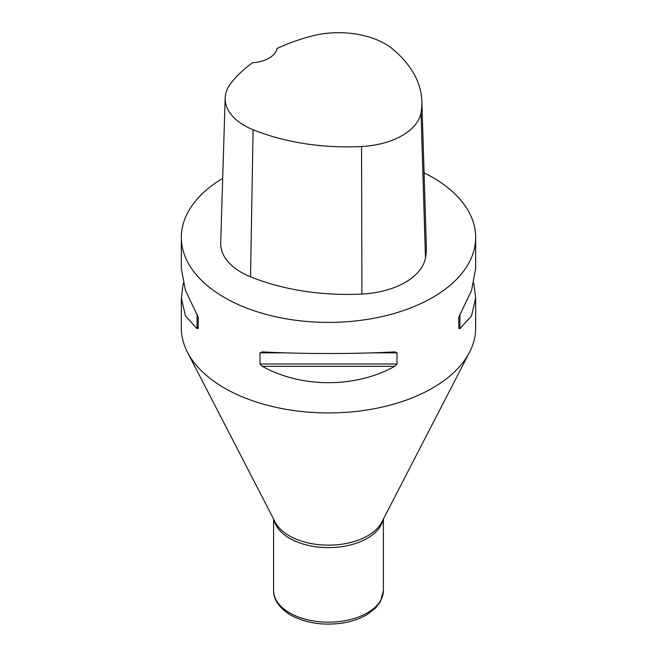 <?xml version="1.0" encoding="UTF-8"?>
<svg xmlns="http://www.w3.org/2000/svg" width="657" height="657" viewBox="0 0 657 657"><rect width="100%" height="100%" fill="white"/><g stroke="black" fill="none" stroke-linecap="round" stroke-linejoin="round"><path stroke-width="0.99" d="M473.738 283.216L475.668 297.859L475.668 327.958A147.168 84.967 180 0 1 469.541 352.226A147.168 84.967 180 0 1 224.431 388.041A147.168 84.967 180 0 1 187.459 352.226A147.168 84.967 180 0 1 181.332 327.958L181.332 297.859L183.262 283.216M424.069 172.824A147.168 84.967 180 0 1 432.569 177.357A147.168 84.967 180 0 1 475.668 237.44A147.168 84.967 180 0 1 328.5 322.406A147.168 84.967 180 0 1 181.332 237.44A147.168 84.967 180 0 1 222.69 178.375M394.717 351.873L396.992 352.85L396.992 363.994L394.717 366.319C355.47 388.156 301.53 388.156 262.283 366.319L260.008 363.994L260.008 352.85L262.283 351.873C301.53 354.074 355.47 354.074 394.717 351.873L395.079 351.856M475.668 297.859L471.57 315.845L459.933 328.672L458.767 328.328L458.767 317.183L471.57 290.419L475.668 268.565L475.668 237.44M181.332 237.44L181.332 268.565L185.43 290.419L198.233 317.183L198.233 328.328L197.067 328.672L185.43 315.845L181.332 297.859M421.868 101.293L426.327 246.211A168.2 97.105 180 0 1 425.473 257.881A70.085 40.463 180 0 1 361.925 294.04A168.2 97.105 180 0 1 250.531 276.811A70.085 40.463 180 0 1 220.703 242.967L225.162 98.049A65.618 37.884 180 0 1 230.886 83.242A163.733 94.534 180 0 1 252.534 62.768A28.029 16.187 180 0 0 277.065 48.503A163.733 94.534 180 0 1 310.794 36.291A65.618 37.884 180 0 1 392.5 48.93A163.733 94.534 180 0 1 421.868 101.293A163.733 94.534 180 0 1 421.038 112.659A65.618 37.884 180 0 1 361.539 146.511A163.733 94.534 180 0 1 253.093 129.741A65.618 37.884 180 0 1 225.162 98.049M383.401 519.055L383.401 590.479A54.901 31.692 180 0 1 349.508 619.765A54.901 31.692 180 0 1 289.68 612.891A54.901 31.692 180 0 1 273.599 590.479L273.599 519.055M469.541 352.226L381.758 522.225A55.574 32.086 180 0 1 289.203 535.751A55.574 32.086 180 0 1 275.242 522.225L187.459 352.226M382.965 519.901A54.901 31.692 180 0 1 346.272 545.901A54.901 31.692 180 0 1 289.68 538.329A54.901 31.692 180 0 1 274.035 519.901M260.008 352.85L285.204 352.85M371.796 352.85L396.992 352.85M260.008 363.994L396.992 363.994M262.283 366.319L394.717 366.319M459.933 328.672L459.933 314.218M197.067 314.218L197.067 328.672M421.038 112.659L425.473 257.881M361.539 146.511L361.925 294.04M253.093 129.741L250.531 276.811M383.401 590.479L380.485 601.467L375.607 607.971L366.869 614.73C359.56 619.001 350.994 621.851 341.155 623.263C322.037 625.661 305.201 622.918 290.649 615.034C277.114 606.937 273.255 597.008 273.599 590.479"/></g></svg>

